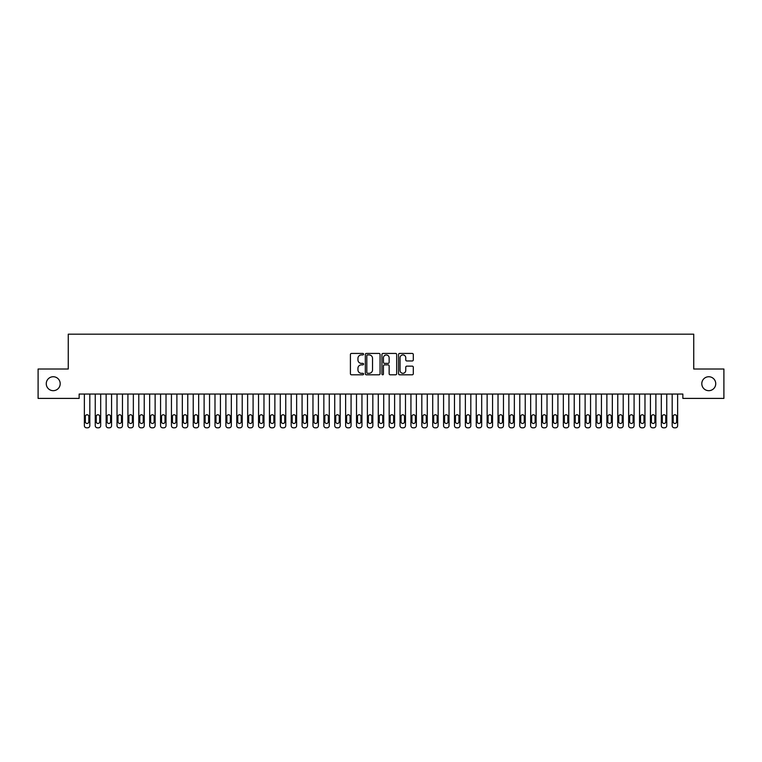 <?xml version="1.0" encoding="UTF-8"?>
<svg xmlns="http://www.w3.org/2000/svg" width="762" height="762" viewBox="0 0 762 762"><rect width="100%" height="100%" fill="white"/><g stroke="black" fill="none" stroke-linecap="round" stroke-linejoin="round"><path stroke-width="1.14" d="M363.579 354.178A0.752 0.752 0 0 0 362.836 353.435L351.482 353.435A1.067 1.067 0 0 0 350.415 354.501L350.415 373.732A1.067 1.067 0 0 0 351.482 374.799L362.836 374.799A0.752 0.752 0 0 0 363.579 374.056A0.752 0.752 0 0 0 362.836 373.304L361.369 373.304A3.419 3.419 0 0 1 357.95 369.884L357.95 368.284A3.419 3.419 0 0 1 361.369 364.865L362.836 364.865A0.752 0.752 0 0 0 363.579 364.112A0.752 0.752 0 0 0 362.836 363.369L361.369 363.369A3.419 3.419 0 0 1 357.95 359.95L357.95 358.35A3.419 3.419 0 0 1 361.369 354.93L362.836 354.93A0.752 0.752 0 0 0 363.579 354.178M701.802 383.715A6.963 6.963 0 0 0 708.765 390.677A6.963 6.963 0 0 0 715.737 383.715A6.963 6.963 0 0 0 708.765 376.742A6.963 6.963 0 0 0 701.802 383.715M46.263 383.715A6.963 6.963 0 0 0 53.235 390.677A6.963 6.963 0 0 0 60.198 383.715A6.963 6.963 0 0 0 53.235 376.742A6.963 6.963 0 0 0 46.263 383.715M412.223 360.969A1.067 1.067 0 0 0 413.299 359.893L413.299 354.501A1.067 1.067 0 0 0 412.223 353.435L399.621 353.435A1.067 1.067 0 0 0 398.555 354.501L398.555 373.732A1.067 1.067 0 0 0 399.621 374.799L412.223 374.799A1.067 1.067 0 0 0 413.299 373.732L413.299 367.217A1.067 1.067 0 0 0 412.223 366.151L406.832 366.151A1.067 1.067 0 0 0 405.765 367.217L405.765 370.446A2.857 2.857 0 0 1 402.908 373.304A2.857 2.857 0 0 1 400.05 370.446L400.05 357.788A2.857 2.857 0 0 1 402.908 354.93A2.857 2.857 0 0 1 405.765 357.788L405.765 359.893A1.067 1.067 0 0 0 406.832 360.969L412.223 360.969M682.857 394.049L79.143 394.049L79.143 398.402L38.1 398.402L38.1 369.018L68.256 369.018L68.256 334.185L693.744 334.185L693.744 369.018L723.9 369.018L723.9 398.402L682.857 398.402L682.857 394.049M380.067 354.501A1.067 1.067 0 0 0 379 353.435L366.389 353.435A1.067 1.067 0 0 0 365.322 354.501L365.322 373.732A1.067 1.067 0 0 0 366.389 374.799L379 374.799A1.067 1.067 0 0 0 380.067 373.732L380.067 354.501M383 353.435L395.611 353.435A1.067 1.067 0 0 1 396.678 354.501L396.678 373.732A1.067 1.067 0 0 1 395.611 374.799L390.22 374.799A1.067 1.067 0 0 1 389.144 373.732L389.144 365.931A1.067 1.067 0 0 0 388.077 364.865L384.496 364.865A1.067 1.067 0 0 0 383.429 365.931L383.429 374.056A0.752 0.752 0 0 1 382.686 374.799A0.752 0.752 0 0 1 381.933 374.056L381.933 354.501A1.067 1.067 0 0 1 383 353.435M367.56 354.93A0.752 0.752 0 0 0 366.817 355.673L366.817 372.561A0.752 0.752 0 0 0 367.56 373.304L369.113 373.304A3.419 3.419 0 0 0 372.532 369.884L372.532 358.35A3.419 3.419 0 0 0 369.113 354.93L367.56 354.93M389.144 357.835A2.857 2.857 0 0 0 386.286 354.978A2.857 2.857 0 0 0 383.429 357.835L383.429 362.302A1.067 1.067 0 0 0 384.496 363.369L388.077 363.369A1.067 1.067 0 0 0 389.144 362.302L389.144 357.835M89.811 394.049L89.811 425.644A2.181 2.181 0.7 0 1 87.63 427.815L86.544 427.815A2.181 2.181 0.7 0 1 84.363 425.644L84.363 394.049M88.83 421.719L88.83 416.5A1.743 1.743 0.7 0 0 87.087 414.757A1.743 1.743 0.7 0 0 85.344 416.5L85.344 421.719A1.743 1.743 0.7 0 0 87.087 423.462A1.743 1.743 0.7 0 0 88.83 421.719M100.689 394.049L100.689 425.644A2.181 2.181 0.7 0 1 98.517 427.815L97.431 427.815A2.181 2.181 0.7 0 1 95.25 425.644L95.25 394.049M99.717 421.719L99.717 416.5A1.743 1.743 0.7 0 0 97.974 414.757A1.743 1.743 0.7 0 0 96.231 416.5L96.231 421.719A1.743 1.743 0.7 0 0 97.974 423.462A1.743 1.743 0.7 0 0 99.717 421.719M111.576 394.049L111.576 425.644A2.181 2.181 0.7 0 1 109.404 427.815L108.309 427.815A2.181 2.181 0.7 0 1 106.137 425.644L106.137 394.049M110.595 421.719L110.595 416.5A1.743 1.743 0.7 0 0 108.861 414.757A1.743 1.743 0.7 0 0 107.118 416.5L107.118 421.719A1.743 1.743 0.7 0 0 108.861 423.462A1.743 1.743 0.7 0 0 110.595 421.719M122.463 394.049L122.463 425.644A2.181 2.181 0.7 0 1 120.291 427.815L119.196 427.815A2.181 2.181 0.7 0 1 117.024 425.644L117.024 394.049M121.482 421.719L121.482 416.5A1.743 1.743 0.7 0 0 119.739 414.757A1.743 1.743 0.7 0 0 118.005 416.5L118.005 421.719A1.743 1.743 0.7 0 0 119.739 423.462A1.743 1.743 0.7 0 0 121.482 421.719M133.35 394.049L133.35 425.644A2.181 2.181 0.7 0 1 131.169 427.815L130.083 427.815A2.181 2.181 0.7 0 1 127.911 425.644L127.911 394.049M132.369 421.719L132.369 416.5A1.743 1.743 0.7 0 0 130.626 414.757A1.743 1.743 0.7 0 0 128.883 416.5L128.883 421.719A1.743 1.743 0.7 0 0 130.626 423.462A1.743 1.743 0.7 0 0 132.369 421.719M144.237 394.049L144.237 425.644A2.181 2.181 0.7 0 1 142.056 427.815L140.97 427.815A2.181 2.181 0.7 0 1 138.789 425.644L138.789 394.049M143.256 421.719L143.256 416.5A1.743 1.743 0.7 0 0 141.513 414.757A1.743 1.743 0.7 0 0 139.77 416.5L139.77 421.719A1.743 1.743 0.7 0 0 141.513 423.462A1.743 1.743 0.7 0 0 143.256 421.719M155.124 394.049L155.124 425.644A2.181 2.181 0.7 0 1 152.943 427.815L151.857 427.815A2.181 2.181 0.7 0 1 149.676 425.644L149.676 394.049M154.143 421.719L154.143 416.5A1.743 1.743 0.7 0 0 152.4 414.757A1.743 1.743 0.7 0 0 150.657 416.5L150.657 421.719A1.743 1.743 0.7 0 0 152.4 423.462A1.743 1.743 0.7 0 0 154.143 421.719M166.011 394.049L166.011 425.644A2.181 2.181 0.7 0 1 163.83 427.815L162.744 427.815A2.181 2.181 0.7 0 1 160.563 425.644L160.563 394.049M165.03 421.719L165.03 416.5A1.743 1.743 0.7 0 0 163.287 414.757A1.743 1.743 0.7 0 0 161.544 416.5L161.544 421.719A1.743 1.743 0.7 0 0 163.287 423.462A1.743 1.743 0.7 0 0 165.03 421.719M176.889 394.049L176.889 425.644A2.181 2.181 0.7 0 1 174.717 427.815L173.631 427.815A2.181 2.181 0.7 0 1 171.45 425.644L171.45 394.049M175.917 421.719L175.917 416.5A1.743 1.743 0.7 0 0 174.174 414.757A1.743 1.743 0.7 0 0 172.431 416.5L172.431 421.719A1.743 1.743 0.7 0 0 174.174 423.462A1.743 1.743 0.7 0 0 175.917 421.719M187.776 394.049L187.776 425.644A2.181 2.181 0.7 0 1 185.604 427.815L184.509 427.815A2.181 2.181 0.7 0 1 182.337 425.644L182.337 394.049M186.795 421.719L186.795 416.5A1.743 1.743 0.7 0 0 185.061 414.757A1.743 1.743 0.7 0 0 183.318 416.5L183.318 421.719A1.743 1.743 0.7 0 0 185.061 423.462A1.743 1.743 0.7 0 0 186.795 421.719M198.663 394.049L198.663 425.644A2.181 2.181 0.7 0 1 196.491 427.815L195.396 427.815A2.181 2.181 0.7 0 1 193.224 425.644L193.224 394.049M197.682 421.719L197.682 416.5A1.743 1.743 0.7 0 0 195.939 414.757A1.743 1.743 0.7 0 0 194.205 416.5L194.205 421.719A1.743 1.743 0.7 0 0 195.939 423.462A1.743 1.743 0.7 0 0 197.682 421.719M209.55 394.049L209.55 425.644A2.181 2.181 0.7 0 1 207.369 427.815L206.283 427.815A2.181 2.181 0.7 0 1 204.111 425.644L204.111 394.049M208.569 421.719L208.569 416.5A1.743 1.743 0.7 0 0 206.826 414.757A1.743 1.743 0.7 0 0 205.083 416.5L205.083 421.719A1.743 1.743 0.7 0 0 206.826 423.462A1.743 1.743 0.7 0 0 208.569 421.719M220.437 394.049L220.437 425.644A2.181 2.181 0.7 0 1 218.256 427.815L217.17 427.815A2.181 2.181 0.7 0 1 214.989 425.644L214.989 394.049M219.456 421.719L219.456 416.5A1.743 1.743 0.7 0 0 217.713 414.757A1.743 1.743 0.7 0 0 215.97 416.5L215.97 421.719A1.743 1.743 0.7 0 0 217.713 423.462A1.743 1.743 0.7 0 0 219.456 421.719M231.324 394.049L231.324 425.644A2.181 2.181 0.7 0 1 229.143 427.815L228.057 427.815A2.181 2.181 0.7 0 1 225.876 425.644L225.876 394.049M230.343 421.719L230.343 416.5A1.743 1.743 0.7 0 0 228.6 414.757A1.743 1.743 0.7 0 0 226.857 416.5L226.857 421.719A1.743 1.743 0.7 0 0 228.6 423.462A1.743 1.743 0.7 0 0 230.343 421.719M242.211 394.049L242.211 425.644A2.181 2.181 0.7 0 1 240.03 427.815L238.944 427.815A2.181 2.181 0.7 0 1 236.763 425.644L236.763 394.049M241.23 421.719L241.23 416.5A1.743 1.743 0.7 0 0 239.487 414.757A1.743 1.743 0.7 0 0 237.744 416.5L237.744 421.719A1.743 1.743 0.7 0 0 239.487 423.462A1.743 1.743 0.7 0 0 241.23 421.719M253.089 394.049L253.089 425.644A2.181 2.181 0.7 0 1 250.917 427.815L249.831 427.815A2.181 2.181 0.7 0 1 247.65 425.644L247.65 394.049M252.117 421.719L252.117 416.5A1.743 1.743 0.7 0 0 250.374 414.757A1.743 1.743 0.7 0 0 248.631 416.5L248.631 421.719A1.743 1.743 0.7 0 0 250.374 423.462A1.743 1.743 0.7 0 0 252.117 421.719M263.976 394.049L263.976 425.644A2.181 2.181 0.7 0 1 261.804 427.815L260.709 427.815A2.181 2.181 0.7 0 1 258.537 425.644L258.537 394.049M262.995 421.719L262.995 416.5A1.743 1.743 0.7 0 0 261.261 414.757A1.743 1.743 0.7 0 0 259.518 416.5L259.518 421.719A1.743 1.743 0.7 0 0 261.261 423.462A1.743 1.743 0.7 0 0 262.995 421.719M274.863 394.049L274.863 425.644A2.181 2.181 0.7 0 1 272.691 427.815L271.596 427.815A2.181 2.181 0.7 0 1 269.424 425.644L269.424 394.049M273.882 421.719L273.882 416.5A1.743 1.743 0.7 0 0 272.139 414.757A1.743 1.743 0.7 0 0 270.405 416.5L270.405 421.719A1.743 1.743 0.7 0 0 272.139 423.462A1.743 1.743 0.7 0 0 273.882 421.719M285.75 394.049L285.75 425.644A2.181 2.181 0.7 0 1 283.569 427.815L282.483 427.815A2.181 2.181 0.7 0 1 280.311 425.644L280.311 394.049M284.769 421.719L284.769 416.5A1.743 1.743 0.7 0 0 283.026 414.757A1.743 1.743 0.7 0 0 281.283 416.5L281.283 421.719A1.743 1.743 0.7 0 0 283.026 423.462A1.743 1.743 0.7 0 0 284.769 421.719M296.637 394.049L296.637 425.644A2.181 2.181 0.7 0 1 294.456 427.815L293.37 427.815A2.181 2.181 0.7 0 1 291.189 425.644L291.189 394.049M295.656 421.719L295.656 416.5A1.743 1.743 0.7 0 0 293.913 414.757A1.743 1.743 0.7 0 0 292.17 416.5L292.17 421.719A1.743 1.743 0.7 0 0 293.913 423.462A1.743 1.743 0.7 0 0 295.656 421.719M307.524 394.049L307.524 425.644A2.181 2.181 0.7 0 1 305.343 427.815L304.257 427.815A2.181 2.181 0.7 0 1 302.076 425.644L302.076 394.049M306.543 421.719L306.543 416.5A1.743 1.743 0.7 0 0 304.8 414.757A1.743 1.743 0.7 0 0 303.057 416.5L303.057 421.719A1.743 1.743 0.7 0 0 304.8 423.462A1.743 1.743 0.7 0 0 306.543 421.719M318.411 394.049L318.411 425.644A2.181 2.181 0.7 0 1 316.23 427.815L315.144 427.815A2.181 2.181 0.7 0 1 312.963 425.644L312.963 394.049M317.43 421.719L317.43 416.5A1.743 1.743 0.7 0 0 315.687 414.757A1.743 1.743 0.7 0 0 313.944 416.5L313.944 421.719A1.743 1.743 0.7 0 0 315.687 423.462A1.743 1.743 0.7 0 0 317.43 421.719M329.289 394.049L329.289 425.644A2.181 2.181 0.7 0 1 327.117 427.815L326.031 427.815A2.181 2.181 0.7 0 1 323.85 425.644L323.85 394.049M328.317 421.719L328.317 416.5A1.743 1.743 0.7 0 0 326.574 414.757A1.743 1.743 0.7 0 0 324.831 416.5L324.831 421.719A1.743 1.743 0.7 0 0 326.574 423.462A1.743 1.743 0.7 0 0 328.317 421.719M340.176 394.049L340.176 425.644A2.181 2.181 0.7 0 1 338.004 427.815L336.909 427.815A2.181 2.181 0.7 0 1 334.737 425.644L334.737 394.049M339.195 421.719L339.195 416.5A1.743 1.743 0.7 0 0 337.461 414.757A1.743 1.743 0.7 0 0 335.718 416.5L335.718 421.719A1.743 1.743 0.7 0 0 337.461 423.462A1.743 1.743 0.7 0 0 339.195 421.719M351.063 394.049L351.063 425.644A2.181 2.181 0.7 0 1 348.891 427.815L347.796 427.815A2.181 2.181 0.7 0 1 345.624 425.644L345.624 394.049M350.082 421.719L350.082 416.5A1.743 1.743 0.7 0 0 348.339 414.757A1.743 1.743 0.7 0 0 346.605 416.5L346.605 421.719A1.743 1.743 0.7 0 0 348.339 423.462A1.743 1.743 0.7 0 0 350.082 421.719M361.95 394.049L361.95 425.644A2.181 2.181 0.7 0 1 359.769 427.815L358.683 427.815A2.181 2.181 0.7 0 1 356.511 425.644L356.511 394.049M360.969 421.719L360.969 416.5A1.743 1.743 0.7 0 0 359.226 414.757A1.743 1.743 0.7 0 0 357.483 416.5L357.483 421.719A1.743 1.743 0.7 0 0 359.226 423.462A1.743 1.743 0.7 0 0 360.969 421.719M372.837 394.049L372.837 425.644A2.181 2.181 0.7 0 1 370.656 427.815L369.57 427.815A2.181 2.181 0.7 0 1 367.389 425.644L367.389 394.049M371.856 421.719L371.856 416.5A1.743 1.743 0.7 0 0 370.113 414.757A1.743 1.743 0.7 0 0 368.37 416.5L368.37 421.719A1.743 1.743 0.7 0 0 370.113 423.462A1.743 1.743 0.7 0 0 371.856 421.719M383.724 394.049L383.724 425.644A2.181 2.181 0.7 0 1 381.543 427.815L380.457 427.815A2.181 2.181 0.7 0 1 378.276 425.644L378.276 394.049M382.743 421.719L382.743 416.5A1.743 1.743 0.7 0 0 381 414.757A1.743 1.743 0.7 0 0 379.257 416.5L379.257 421.719A1.743 1.743 0.7 0 0 381 423.462A1.743 1.743 0.7 0 0 382.743 421.719M394.611 394.049L394.611 425.644A2.181 2.181 0.7 0 1 392.43 427.815L391.344 427.815A2.181 2.181 0.7 0 1 389.163 425.644L389.163 394.049M393.63 421.719L393.63 416.5A1.743 1.743 0.7 0 0 391.887 414.757A1.743 1.743 0.7 0 0 390.144 416.5L390.144 421.719A1.743 1.743 0.7 0 0 391.887 423.462A1.743 1.743 0.7 0 0 393.63 421.719M405.489 394.049L405.489 425.644A2.181 2.181 0.7 0 1 403.317 427.815L402.231 427.815A2.181 2.181 0.7 0 1 400.05 425.644L400.05 394.049M404.517 421.719L404.517 416.5A1.743 1.743 0.7 0 0 402.774 414.757A1.743 1.743 0.7 0 0 401.031 416.5L401.031 421.719A1.743 1.743 0.7 0 0 402.774 423.462A1.743 1.743 0.7 0 0 404.517 421.719M416.376 394.049L416.376 425.644A2.181 2.181 0.7 0 1 414.204 427.815L413.109 427.815A2.181 2.181 0.7 0 1 410.937 425.644L410.937 394.049M415.395 421.719L415.395 416.5A1.743 1.743 0.7 0 0 413.661 414.757A1.743 1.743 0.7 0 0 411.918 416.5L411.918 421.719A1.743 1.743 0.7 0 0 413.661 423.462A1.743 1.743 0.7 0 0 415.395 421.719M427.263 394.049L427.263 425.644A2.181 2.181 0.7 0 1 425.091 427.815L423.996 427.815A2.181 2.181 0.7 0 1 421.824 425.644L421.824 394.049M426.282 421.719L426.282 416.5A1.743 1.743 0.7 0 0 424.539 414.757A1.743 1.743 0.7 0 0 422.805 416.5L422.805 421.719A1.743 1.743 0.7 0 0 424.539 423.462A1.743 1.743 0.7 0 0 426.282 421.719M438.15 394.049L438.15 425.644A2.181 2.181 0.7 0 1 435.969 427.815L434.883 427.815A2.181 2.181 0.7 0 1 432.711 425.644L432.711 394.049M437.169 421.719L437.169 416.5A1.743 1.743 0.7 0 0 435.426 414.757A1.743 1.743 0.7 0 0 433.683 416.5L433.683 421.719A1.743 1.743 0.7 0 0 435.426 423.462A1.743 1.743 0.7 0 0 437.169 421.719M449.037 394.049L449.037 425.644A2.181 2.181 0.7 0 1 446.856 427.815L445.77 427.815A2.181 2.181 0.7 0 1 443.589 425.644L443.589 394.049M448.056 421.719L448.056 416.5A1.743 1.743 0.7 0 0 446.313 414.757A1.743 1.743 0.7 0 0 444.57 416.5L444.57 421.719A1.743 1.743 0.7 0 0 446.313 423.462A1.743 1.743 0.7 0 0 448.056 421.719M459.924 394.049L459.924 425.644A2.181 2.181 0.7 0 1 457.743 427.815L456.657 427.815A2.181 2.181 0.7 0 1 454.476 425.644L454.476 394.049M458.943 421.719L458.943 416.5A1.743 1.743 0.7 0 0 457.2 414.757A1.743 1.743 0.7 0 0 455.457 416.5L455.457 421.719A1.743 1.743 0.7 0 0 457.2 423.462A1.743 1.743 0.7 0 0 458.943 421.719M470.811 394.049L470.811 425.644A2.181 2.181 0.7 0 1 468.63 427.815L467.544 427.815A2.181 2.181 0.7 0 1 465.363 425.644L465.363 394.049M469.83 421.719L469.83 416.5A1.743 1.743 0.7 0 0 468.087 414.757A1.743 1.743 0.7 0 0 466.344 416.5L466.344 421.719A1.743 1.743 0.7 0 0 468.087 423.462A1.743 1.743 0.7 0 0 469.83 421.719M481.689 394.049L481.689 425.644A2.181 2.181 0.7 0 1 479.517 427.815L478.431 427.815A2.181 2.181 0.7 0 1 476.25 425.644L476.25 394.049M480.717 421.719L480.717 416.5A1.743 1.743 0.7 0 0 478.974 414.757A1.743 1.743 0.7 0 0 477.231 416.5L477.231 421.719A1.743 1.743 0.7 0 0 478.974 423.462A1.743 1.743 0.7 0 0 480.717 421.719M492.576 394.049L492.576 425.644A2.181 2.181 0.7 0 1 490.404 427.815L489.309 427.815A2.181 2.181 0.7 0 1 487.137 425.644L487.137 394.049M491.595 421.719L491.595 416.5A1.743 1.743 0.7 0 0 489.861 414.757A1.743 1.743 0.7 0 0 488.118 416.5L488.118 421.719A1.743 1.743 0.7 0 0 489.861 423.462A1.743 1.743 0.7 0 0 491.595 421.719M503.463 394.049L503.463 425.644A2.181 2.181 0.7 0 1 501.291 427.815L500.196 427.815A2.181 2.181 0.7 0 1 498.024 425.644L498.024 394.049M502.482 421.719L502.482 416.5A1.743 1.743 0.7 0 0 500.739 414.757A1.743 1.743 0.7 0 0 499.005 416.5L499.005 421.719A1.743 1.743 0.7 0 0 500.739 423.462A1.743 1.743 0.7 0 0 502.482 421.719M514.35 394.049L514.35 425.644A2.181 2.181 0.7 0 1 512.169 427.815L511.083 427.815A2.181 2.181 0.7 0 1 508.911 425.644L508.911 394.049M513.369 421.719L513.369 416.5A1.743 1.743 0.7 0 0 511.626 414.757A1.743 1.743 0.7 0 0 509.883 416.5L509.883 421.719A1.743 1.743 0.7 0 0 511.626 423.462A1.743 1.743 0.7 0 0 513.369 421.719M525.237 394.049L525.237 425.644A2.181 2.181 0.7 0 1 523.056 427.815L521.97 427.815A2.181 2.181 0.7 0 1 519.789 425.644L519.789 394.049M524.256 421.719L524.256 416.5A1.743 1.743 0.7 0 0 522.513 414.757A1.743 1.743 0.7 0 0 520.77 416.5L520.77 421.719A1.743 1.743 0.7 0 0 522.513 423.462A1.743 1.743 0.7 0 0 524.256 421.719M536.124 394.049L536.124 425.644A2.181 2.181 0.7 0 1 533.943 427.815L532.857 427.815A2.181 2.181 0.7 0 1 530.676 425.644L530.676 394.049M535.143 421.719L535.143 416.5A1.743 1.743 0.7 0 0 533.4 414.757A1.743 1.743 0.7 0 0 531.657 416.5L531.657 421.719A1.743 1.743 0.7 0 0 533.4 423.462A1.743 1.743 0.7 0 0 535.143 421.719M547.011 394.049L547.011 425.644A2.181 2.181 0.7 0 1 544.83 427.815L543.744 427.815A2.181 2.181 0.7 0 1 541.563 425.644L541.563 394.049M546.03 421.719L546.03 416.5A1.743 1.743 0.7 0 0 544.287 414.757A1.743 1.743 0.7 0 0 542.544 416.5L542.544 421.719A1.743 1.743 0.7 0 0 544.287 423.462A1.743 1.743 0.7 0 0 546.03 421.719M557.889 394.049L557.889 425.644A2.181 2.181 0.7 0 1 555.717 427.815L554.631 427.815A2.181 2.181 0.7 0 1 552.45 425.644L552.45 394.049M556.917 421.719L556.917 416.5A1.743 1.743 0.7 0 0 555.174 414.757A1.743 1.743 0.7 0 0 553.431 416.5L553.431 421.719A1.743 1.743 0.7 0 0 555.174 423.462A1.743 1.743 0.7 0 0 556.917 421.719M568.776 394.049L568.776 425.644A2.181 2.181 0.7 0 1 566.604 427.815L565.509 427.815A2.181 2.181 0.7 0 1 563.337 425.644L563.337 394.049M567.795 421.719L567.795 416.5A1.743 1.743 0.7 0 0 566.061 414.757A1.743 1.743 0.7 0 0 564.318 416.5L564.318 421.719A1.743 1.743 0.7 0 0 566.061 423.462A1.743 1.743 0.7 0 0 567.795 421.719M579.663 394.049L579.663 425.644A2.181 2.181 0.7 0 1 577.491 427.815L576.396 427.815A2.181 2.181 0.7 0 1 574.224 425.644L574.224 394.049M578.682 421.719L578.682 416.5A1.743 1.743 0.7 0 0 576.939 414.757A1.743 1.743 0.7 0 0 575.205 416.5L575.205 421.719A1.743 1.743 0.7 0 0 576.939 423.462A1.743 1.743 0.7 0 0 578.682 421.719M590.55 394.049L590.55 425.644A2.181 2.181 0.7 0 1 588.369 427.815L587.283 427.815A2.181 2.181 0.7 0 1 585.111 425.644L585.111 394.049M589.569 421.719L589.569 416.5A1.743 1.743 0.7 0 0 587.826 414.757A1.743 1.743 0.7 0 0 586.083 416.5L586.083 421.719A1.743 1.743 0.7 0 0 587.826 423.462A1.743 1.743 0.7 0 0 589.569 421.719M601.437 394.049L601.437 425.644A2.181 2.181 0.7 0 1 599.256 427.815L598.17 427.815A2.181 2.181 0.7 0 1 595.989 425.644L595.989 394.049M600.456 421.719L600.456 416.5A1.743 1.743 0.7 0 0 598.713 414.757A1.743 1.743 0.7 0 0 596.97 416.5L596.97 421.719A1.743 1.743 0.7 0 0 598.713 423.462A1.743 1.743 0.7 0 0 600.456 421.719M612.324 394.049L612.324 425.644A2.181 2.181 0.7 0 1 610.143 427.815L609.057 427.815A2.181 2.181 0.7 0 1 606.876 425.644L606.876 394.049M611.343 421.719L611.343 416.5A1.743 1.743 0.7 0 0 609.6 414.757A1.743 1.743 0.7 0 0 607.857 416.5L607.857 421.719A1.743 1.743 0.7 0 0 609.6 423.462A1.743 1.743 0.7 0 0 611.343 421.719M623.211 394.049L623.211 425.644A2.181 2.181 0.7 0 1 621.03 427.815L619.944 427.815A2.181 2.181 0.7 0 1 617.763 425.644L617.763 394.049M622.23 421.719L622.23 416.5A1.743 1.743 0.7 0 0 620.487 414.757A1.743 1.743 0.7 0 0 618.744 416.5L618.744 421.719A1.743 1.743 0.7 0 0 620.487 423.462A1.743 1.743 0.7 0 0 622.23 421.719M634.089 394.049L634.089 425.644A2.181 2.181 0.7 0 1 631.917 427.815L630.831 427.815A2.181 2.181 0.7 0 1 628.65 425.644L628.65 394.049M633.117 421.719L633.117 416.5A1.743 1.743 0.7 0 0 631.374 414.757A1.743 1.743 0.7 0 0 629.631 416.5L629.631 421.719A1.743 1.743 0.7 0 0 631.374 423.462A1.743 1.743 0.7 0 0 633.117 421.719M644.976 394.049L644.976 425.644A2.181 2.181 0.7 0 1 642.804 427.815L641.709 427.815A2.181 2.181 0.7 0 1 639.537 425.644L639.537 394.049M643.995 421.719L643.995 416.5A1.743 1.743 0.7 0 0 642.261 414.757A1.743 1.743 0.7 0 0 640.518 416.5L640.518 421.719A1.743 1.743 0.7 0 0 642.261 423.462A1.743 1.743 0.7 0 0 643.995 421.719M655.863 394.049L655.863 425.644A2.181 2.181 0.7 0 1 653.691 427.815L652.596 427.815A2.181 2.181 0.7 0 1 650.424 425.644L650.424 394.049M654.882 421.719L654.882 416.5A1.743 1.743 0.7 0 0 653.139 414.757A1.743 1.743 0.7 0 0 651.405 416.5L651.405 421.719A1.743 1.743 0.7 0 0 653.139 423.462A1.743 1.743 0.7 0 0 654.882 421.719M666.75 394.049L666.75 425.644A2.181 2.181 0.7 0 1 664.569 427.815L663.483 427.815A2.181 2.181 0.7 0 1 661.311 425.644L661.311 394.049M665.769 421.719L665.769 416.5A1.743 1.743 0.7 0 0 664.026 414.757A1.743 1.743 0.7 0 0 662.283 416.5L662.283 421.719A1.743 1.743 0.7 0 0 664.026 423.462A1.743 1.743 0.7 0 0 665.769 421.719M677.637 394.049L677.637 425.644A2.181 2.181 0.7 0 1 675.456 427.815L674.37 427.815A2.181 2.181 0.7 0 1 672.189 425.644L672.189 394.049M676.656 421.719L676.656 416.5A1.743 1.743 0.7 0 0 674.913 414.757A1.743 1.743 0.7 0 0 673.17 416.5L673.17 421.719A1.743 1.743 0.7 0 0 674.913 423.462A1.743 1.743 0.7 0 0 676.656 421.719"/></g></svg>
